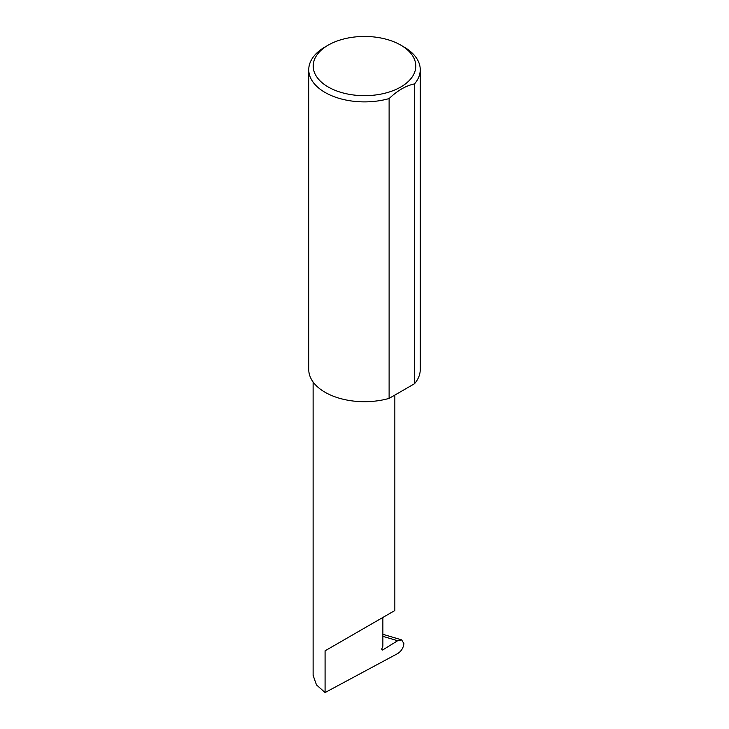 <?xml version="1.0" encoding="UTF-8"?>
<svg xmlns="http://www.w3.org/2000/svg" width="729" height="729" viewBox="0 0 729 729"><rect width="100%" height="100%" fill="white"/><g stroke="black" fill="none" stroke-linecap="round" stroke-linejoin="round"><path stroke-width="1.09" d="M397.651 640.727L401.615 639.871L403.893 643.579C403.41 647.853 401.351 651.17 397.715 653.548L325.079 692.55L325.079 650.815L382.871 617.445C403.866 605.325 392.484 611.895 382.871 617.454L382.871 646.14L381.932 648.582A1.485 0.857 120 0 0 382.096 649.949A1.485 0.857 120 0 0 382.871 649.858L397.651 640.727L382.871 636.335M394.845 395.082L394.845 610.538L325.079 650.815M328.232 86.997A51.285 29.607 0 0 0 400.768 86.997A51.285 29.607 0 0 0 400.768 45.125L403.921 46.948A55.75 32.185 180 0 1 420.25 69.702A55.75 32.185 180 0 1 414.519 83.917C406.017 85.612 397.551 90.505 389.113 98.579A55.75 32.185 180 0 1 325.079 92.465A55.75 32.185 180 0 1 308.75 69.702A55.75 32.185 180 0 1 325.079 46.948L328.232 45.125A51.285 29.607 0 0 0 328.232 86.997M389.113 98.579L389.113 398.389A55.75 32.185 180 0 1 325.079 392.275A55.75 32.185 180 0 1 308.75 369.512L308.75 69.702M325.079 692.55L316.468 684.886L313.115 675.382L313.115 381.987M414.519 83.917L414.519 383.727A55.75 32.185 180 0 0 420.25 369.512L420.25 69.702M389.113 398.389L414.519 383.727M403.921 46.948L400.768 45.125A51.285 29.607 0 0 0 328.232 45.125M381.786 649.229L382.871 649.858M401.615 639.871L382.871 634.294"/></g></svg>

